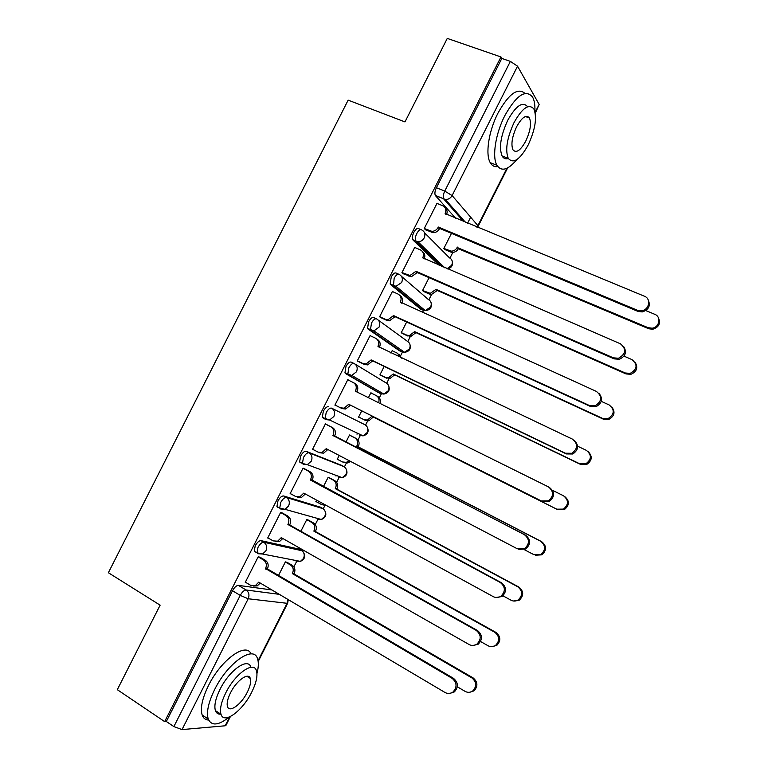 <?xml version="1.0" encoding="UTF-8"?>
<svg xmlns="http://www.w3.org/2000/svg" width="768" height="768" viewBox="0 0 768 768"><rect width="100%" height="100%" fill="white"/><g stroke="black" fill="none" stroke-linecap="round" stroke-linejoin="round"><path stroke-width="1.15" d="M299.405 549.149L261.014 540.653C259.104 540.624 257.174 542.333 255.235 545.789L254.227 551.242L256.003 552.269M320.4 507.187L283.622 495.965C281.779 495.811 279.888 497.443 277.958 500.89L276.931 506.563L277.834 507.418M341.366 465.254L306.211 451.325C304.435 451.037 302.582 452.602 300.653 456.019L299.626 461.952L300.422 462.768M328.781 406.723C327.062 406.301 325.248 407.798 323.328 411.206L322.291 417.389L325.814 419.597L325.114 418.838L326.17 412.646C328.09 409.238 329.904 407.741 331.603 408.154L364.973 424.723L331.603 408.154C334.56 410.083 335.309 412.867 333.869 416.506L329.558 420.019L325.814 419.597M353.962 363.446L351.322 362.16C349.68 361.613 347.894 363.034 345.984 366.422L344.938 372.883L348.394 374.976L347.789 374.275L348.845 367.814C350.765 364.426 352.531 362.995 354.173 363.542C357.149 365.414 357.917 368.17 356.477 371.798L351.773 375.427L348.394 374.976L380.688 393.648L383.885 394.08L388.32 390.701C389.664 387.293 388.925 384.71 386.102 382.934L355.008 364.051M376.282 318.768L373.843 317.645C372.269 316.963 370.522 318.317 368.621 321.686L367.555 328.426L370.944 330.403L370.435 329.77L371.51 323.03C373.411 319.651 375.149 318.298 376.723 318.979C379.728 320.794 380.506 323.51 379.075 327.13L373.92 330.864L370.944 330.403L401.798 351.878L404.611 352.33L409.469 348.854C410.813 345.456 410.054 342.902 407.213 341.174L378.346 320.16M398.582 274.157L396.346 273.168C394.838 272.362 393.13 273.638 391.238 276.989L390.163 284.026L393.475 285.859L394.147 278.285C396.038 274.925 397.738 273.648 399.245 274.445C402.278 276.211 403.075 278.899 401.645 282.509L396 286.32L393.475 285.859L422.89 310.147L425.28 310.598L430.598 307.046C431.933 303.658 431.165 301.123 428.294 299.453L401.51 276.394M420.864 229.584L418.829 228.73C417.379 227.798 415.718 228.998 413.827 232.339C412.387 235.44 412.022 237.878 412.742 239.674L415.661 240.922C414.95 239.126 415.315 236.688 416.765 233.587C418.646 230.237 420.307 229.027 421.747 229.958C424.81 231.667 425.626 234.326 424.195 237.926C422.774 240.432 420.72 241.718 418.013 241.795L415.987 241.363L442.176 266.717M293.885 566.89L297.005 560.717M302.054 550.714L302.554 549.734M315.274 524.563L318.269 518.64M323.242 508.8L325.238 504.854M336.653 482.275L339.504 476.64M344.41 466.915L346.656 462.49M358.003 440.026L360.691 434.717M365.558 425.078L367.958 420.346M379.344 397.814L381.379 393.773M386.698 383.27L389.606 377.501M400.656 355.642L402.47 352.061M407.808 341.501L410.995 335.194M422.419 312.586L423.533 310.378M428.899 299.77L431.578 294.461M449.971 258.067L452.851 252.374M467.539 223.315L470.65 217.171M230.41 716.544L225.907 725.453L225.158 725.789L182.026 729.59L173.866 726.586L166.33 721.498L232.493 590.736C234.442 587.27 236.41 585.485 238.387 585.379L271.91 589.958M117.312 689.683L164.659 721.622L500.966 56.957L447.274 38.4L404.966 121.92L348.144 100.138L108.374 572.726L160.128 605.165L117.312 689.683M166.33 721.498L164.659 721.622M455.885 218.515L435.533 195.715L443.606 198.758C442.867 196.896 443.251 194.342 444.749 191.098L510.365 61.382L517.546 66.192L539.155 104.419L535.277 113.232M510.365 61.382L501.821 58.426L500.966 56.957M437.414 203.568L437.069 203.194L424.214 228.595L425.846 229.968M451.478 233.357L443.818 248.506L445.306 249.744M415.219 247.651L414.787 247.238L401.923 272.678L403.622 273.898M429.072 277.661L422.534 290.602L424.09 291.715M393.072 291.821L392.477 291.341L379.603 316.79L381.379 317.875M406.656 322.013L401.232 332.736L402.854 333.715M393.11 351.187L392.218 350.573L390.95 353.078M371.088 336.115L370.157 335.472L357.264 360.95L359.117 361.891M384.211 366.403L379.91 374.909L381.6 375.754M372.509 393.744L370.838 392.861M372.538 393.696L370.886 392.765L368.41 397.661M349.594 380.717L347.75 379.757M349.613 380.678L347.808 379.651L334.906 405.149L336.826 405.946M361.747 410.842L358.57 417.12L360.336 417.84M351.187 435.917L349.536 434.986L345.898 442.195M327.254 424.886L325.44 423.869L312.528 449.395L314.112 450.038M339.187 455.453L337.219 459.36L338.736 459.984M329.894 478.051L328.176 477.245L323.395 486.701M304.934 468.998L303.053 468.125L290.122 493.68L291.014 493.949M316.598 500.141L315.84 501.648L316.694 501.917M308.573 520.224L306.787 519.552L300.874 531.245M282.595 513.149L280.637 512.419L267.706 538.003L268.368 538.147M287.232 562.426L285.379 561.888L278.333 575.837M260.246 557.347L258.211 556.762L245.261 582.365L245.818 582.442M378.106 392.381L345.542 373.584M399.389 350.736L368.074 329.05M420.643 309.13L390.576 284.563M439.411 265.517L413.069 240.115M335.75 475.872L337.027 475.718M356.88 434.074L358.608 433.738M378.634 392.458L380.026 391.843M400.128 350.717L401.318 350.026M421.498 308.986L422.525 308.304M443.098 267.11L443.635 266.678M501.821 58.426L436.397 187.728C434.909 190.963 434.534 193.507 435.293 195.379L435.533 195.715M424.262 228.509L431.798 231.312C434.563 231.302 436.666 230.016 438.125 227.462L439.411 228.826C437.962 231.37 435.869 232.646 433.114 232.666L425.366 229.766M445.104 207.802C447.149 209.578 447.629 211.872 446.563 214.675M648.202 299.885C650.755 305.76 648.758 309.782 642.221 311.942L638.054 311.424L439.632 228.403M438.336 227.04L637.325 310.234L641.501 310.752C649.238 310.051 651.475 298.714 644.39 296.208L445.142 213.571C446.563 210.01 445.738 207.389 442.675 205.728L436.973 203.386M443.866 248.41L451.104 251.146C453.754 251.146 455.779 249.926 457.162 247.488L648.067 327.677L652.061 328.195C659.434 327.562 661.555 316.752 654.787 314.323L645.802 310.579M658.416 317.818C660.835 323.434 658.925 327.254 652.704 329.27L648.73 328.752L458.342 248.726C456.96 251.155 454.944 252.374 452.304 252.374L450.518 251.962L449.318 250.733M444.845 249.552L450.518 251.962M458.544 248.323L457.373 247.085M401.971 272.573L409.968 275.51L415.958 271.286L417.322 272.506L411.35 276.73L403.027 273.638M422.486 251.578C424.838 253.411 425.405 255.859 424.186 258.931M623.789 346.733C626.966 352.282 625.469 356.467 619.286 359.27L614.179 358.877L417.322 272.506M415.958 271.286L613.363 357.85L618.499 358.243C625.987 353.933 626.63 349.123 620.438 343.805L422.774 257.808C424.195 254.227 423.389 251.578 420.355 249.859L414.691 247.43M379.661 316.675L385.248 319.258L388.08 319.728L393.562 315.571L394.992 316.656L389.52 320.803L386.707 320.342L380.554 317.491M399.802 295.382C402.499 297.245 403.171 299.856 401.798 303.216L401.779 303.235M599.194 393.581C603.082 398.832 602.064 403.181 596.15 406.618L590.275 406.378L394.992 316.656M393.562 315.571L589.382 405.504L595.277 405.744C602.016 401.203 602.41 396.442 596.458 391.45L400.387 302.083C401.808 298.493 401.011 295.814 398.006 294.038L392.39 291.514M422.582 290.496L430.272 293.357L436.013 289.334L625.277 372.989L630.173 373.392C637.315 369.312 637.93 364.723 632.006 359.626L623.99 356.131M635.194 362.41C638.208 367.709 636.778 371.683 630.893 374.323L626.016 373.92L437.261 290.458L431.53 294.461L429.264 294.01L428.006 292.906M423.523 291.456L429.264 294.01M437.261 290.458L436.013 289.334M401.29 332.621L406.666 335.117L409.382 335.578L414.643 331.622L602.467 418.349L608.093 418.589C614.525 414.288 614.89 409.747 609.197 404.966L601.267 401.347M611.789 406.992C615.485 412.013 614.515 416.141 608.88 419.376L603.274 419.136L415.949 332.621L410.698 336.557L406.666 335.117M402.067 333.35L407.99 336.096M415.949 332.621L414.643 331.622M534.874 111.427C535.171 105.13 534.394 100.33 532.541 97.008C525.667 88.954 516.432 95.155 504.826 115.632C495.485 133.747 491.952 157.027 496.906 165.264C501.437 171.907 508.042 170.045 516.739 159.667M525.014 93.446C517.824 87.206 508.81 93.763 497.971 113.117C488.65 131.184 485.213 154.435 490.253 162.691C492.058 165.83 494.563 167.126 497.76 166.579M508.32 158.486C505.613 159.341 503.53 158.506 502.07 155.971C498.816 147.581 500.717 135.667 507.763 120.23C516.048 105.552 522.691 101.069 527.674 106.762M514.061 122.544C506.986 138.019 505.046 149.942 508.234 158.323C513.274 164.218 519.926 159.763 528.182 144.97C535.258 129.629 537.178 117.658 533.933 109.075C529.027 103.277 522.403 107.76 514.061 122.544M525.754 141.12C530.314 131.213 531.552 123.514 529.469 118.003C526.291 114.259 522.019 117.149 516.653 126.672C512.102 136.627 510.854 144.317 512.909 149.741C516.144 153.523 520.426 150.653 525.754 141.12M527.338 117.226L527.482 116.333M256.963 673.507C258.576 667.248 258.758 662.314 257.501 658.694C253.747 644.784 227.798 662.611 214.666 689.51C208.406 702.336 206.266 712.166 208.224 719.021C211.517 726.202 218.506 725.549 229.21 717.072M251.05 653.923C246.211 641.789 221.146 659.654 208.502 685.526C202.262 698.314 200.15 708.144 202.157 715.008C203.318 718.234 205.478 719.914 208.637 720.058M220.819 714.163C218.141 714.365 216.336 713.184 215.405 710.611C213.984 705.667 215.53 698.582 220.032 689.347C229.411 670.109 248.122 657.091 250.877 667.181M225.696 693.005C221.174 702.259 219.61 709.354 221.002 714.288C223.93 724.752 242.784 710.698 251.779 692.054C256.32 682.79 257.866 675.658 256.426 670.675C253.738 660.605 235.094 673.718 225.696 693.005M247.306 692.218C250.224 686.246 251.222 681.658 250.301 678.451C248.544 671.923 236.506 680.477 230.496 692.832C227.578 698.794 226.579 703.373 227.472 706.56C229.334 713.251 241.459 704.304 247.306 692.218M248.544 677.338L248.832 676.598M357.331 360.826L362.87 363.504L366.125 363.955L371.146 359.894L372.643 360.854L367.632 364.896L364.397 364.445L357.59 361.162M377.011 339.197L377.126 339.274C380.102 341.098 380.87 343.805 379.45 347.395L379.354 347.578M574.397 440.467C579.082 445.411 578.563 449.914 572.822 453.994L566.352 453.926L372.643 360.854M371.146 359.894L565.382 453.216L571.872 453.283C577.997 448.608 578.189 443.894 572.458 439.142L377.971 346.397C379.402 342.797 378.624 340.09 375.638 338.256L370.07 335.635M348.71 404.266L350.064 405.504L345.677 409.018L342.067 408.595L334.973 405.014L340.474 407.789L344.102 408.211L348.71 404.266L541.344 500.966L548.314 500.88C553.92 496.118 553.958 491.453 548.438 486.883L355.325 391.181L355.546 390.749C356.976 387.149 356.208 384.403 353.251 382.522L347.731 379.795M353.789 382.819L354.806 383.405C357.754 385.277 358.512 388.013 357.091 391.613L356.909 391.968M549.466 487.488C554.976 492.048 554.938 496.694 549.341 501.437L542.4 501.533L350.275 405.082M312.605 449.242L318.058 452.112L322.013 452.506L326.246 448.675L517.296 548.774L524.63 548.544C529.814 543.744 529.738 539.117 524.39 534.672L333.091 435.149C334.522 431.539 333.773 428.755 330.845 426.816L332.467 427.565C335.395 429.504 336.134 432.269 334.704 435.869L334.493 436.301L525.494 535.123C530.822 539.549 530.909 544.157 525.744 548.947L518.832 549.37M327.821 449.501L323.664 453.168L319.718 452.784M325.402 423.936L332.467 427.565M325.373 424.003L330.845 426.816M332.87 435.571L334.493 436.301M379.978 374.784L385.306 377.366L388.435 377.818L393.245 373.949L579.629 463.738L585.84 463.824C591.667 459.389 591.85 454.896 586.368 450.355L577.632 446.198M400.435 357.571L397.498 353.261L392.141 350.726M398.813 354.163L401.75 358.195M588.202 451.603C592.656 456.326 592.157 460.618 586.694 464.477L580.512 464.39L394.618 374.822L389.818 378.672L385.306 377.366M380.15 375.053L386.698 378.23M394.618 374.822L393.245 373.949M564.451 496.33C569.722 500.688 569.693 505.114 564.365 509.616L557.731 509.693L373.267 417.062L368.861 420.806L365.386 420.384L358.646 416.986L363.936 419.654L367.421 420.077L371.837 416.314L556.781 509.184L563.434 509.107C568.781 504.595 568.81 500.15 563.52 495.782L552.547 490.339M378.653 402.739C379.584 399.523 378.749 397.114 376.128 395.52L370.819 392.899M376.646 395.818L377.549 396.326C380.131 397.901 380.976 400.272 380.093 403.45M373.267 417.062L371.837 416.314M349.507 435.053L356.227 438.509C359.04 440.371 359.77 443.021 358.406 446.458L356.938 445.795C358.301 442.349 357.571 439.69 354.749 437.827L349.478 435.12M337.286 459.216L342.538 461.981L346.349 462.365L349.123 460.666M524.266 549.629L533.894 554.669L540.912 554.467C545.856 549.898 545.76 545.491 540.643 541.248L356.726 446.208M358.205 446.861L541.651 541.651C546.749 545.885 546.845 550.272 541.91 554.832L535.344 555.235M350.515 461.386L347.856 462.97L344.054 462.586M290.208 493.507L295.613 496.483L299.866 496.829L303.763 493.123L493.219 596.621C495.802 597.926 498.346 597.811 500.842 596.285C505.67 591.456 505.498 586.858 500.314 582.509L310.397 480.019L310.618 479.587C312.058 475.968 311.318 473.155 308.419 471.158L310.109 471.773C313.008 473.76 313.738 476.563 312.307 480.173L501.504 582.797C506.669 587.136 506.851 591.715 502.032 596.534L495.917 597.485M305.328 493.978L301.584 497.366L297.475 497.078M303.85 468.413L310.109 471.773M302.986 468.25L308.419 471.158M310.397 480.019L312.086 480.595M328.848 477.494L334.886 480.72C337.68 482.63 338.39 485.309 337.027 488.765L335.491 488.227C336.864 484.771 336.144 482.083 333.341 480.163L328.109 477.37M315.917 501.494L321.13 504.336L325.027 504.739M502.954 595.814L510.998 600.192C513.475 601.43 515.914 601.325 518.294 599.875C522.893 595.286 522.72 590.909 517.757 586.762L335.28 488.63M336.826 489.168L518.832 587.03C523.776 591.158 523.958 595.517 519.37 600.106L513.552 601.008M326.131 505.344L322.867 504.912M267.792 537.821L273.149 540.883L277.661 541.2L281.27 537.619L469.114 644.525C471.811 645.917 474.432 645.782 476.966 644.093C481.507 639.254 481.258 634.685 476.218 630.394L287.904 524.496L288.125 524.064C289.565 520.435 288.845 517.594 285.974 515.549L287.731 516.019C290.602 518.064 291.312 520.896 289.882 524.515L289.661 524.947L477.494 630.528C482.515 634.8 482.765 639.35 478.234 644.179L472.906 645.485M281.914 512.774L287.731 516.019M282.806 538.493L279.446 541.594L275.52 541.565M280.579 512.534L285.974 515.549M287.904 524.496L289.661 524.947M307.92 519.859L313.526 522.979C316.301 524.938 317.002 527.645 315.629 531.101L314.026 530.688C315.398 527.222 314.698 524.506 311.923 522.547L306.73 519.658M480.557 641.51L488.074 645.763C490.656 647.098 493.162 646.963 495.59 645.36C499.92 640.752 499.67 636.403 494.842 632.323L313.824 531.101M315.427 531.514L495.984 632.438C500.803 636.509 501.053 640.848 496.742 645.437L491.674 646.675M245.357 582.173L250.675 585.331L255.398 585.61L258.739 582.154L444.989 692.467C447.773 693.965 450.451 693.802 453.024 691.978C457.315 687.13 457.008 682.579 452.102 678.326L265.603 568.589C267.053 564.95 266.352 562.08 263.501 559.968L265.334 560.314C268.176 562.406 268.877 565.277 267.437 568.906L453.446 678.298C458.342 682.531 458.65 687.072 454.368 691.901L449.731 693.408M259.728 557.05L265.334 560.314M260.266 583.056L257.261 585.869L253.526 586.051M258.163 556.867L263.501 559.968M265.392 569.021L267.216 569.328M286.742 562.147L292.157 565.267C294.902 567.274 295.584 570.019 294.211 573.485L292.541 573.197C293.923 569.722 293.232 566.976 290.486 564.96L285.331 561.984M457.325 686.794L465.13 691.382C467.798 692.794 470.362 692.64 472.819 690.902C476.909 686.294 476.602 681.965 471.898 677.923L292.339 573.6M294.01 573.888L473.117 677.904C477.811 681.926 478.118 686.237 474.038 690.845L469.642 692.275M297.37 560.794L296.054 561.091L300.403 561.379L262.56 554.016L257.971 553.718L256.982 552.835L258 547.392C259.949 543.926 261.869 542.208 263.77 542.237L302.131 550.771M261.014 540.653L263.77 542.237C266.64 544.339 267.35 547.219 265.891 550.877L262.56 554.016L256.982 552.835L254.227 551.242M318.806 518.794L317.242 519.168L321.35 519.504L284.947 509.309L280.608 508.973L279.715 508.118L280.742 502.435C282.682 498.989 284.573 497.347 286.406 497.501L323.117 508.704M283.622 495.965L286.406 497.501C289.306 499.546 290.026 502.387 288.576 506.045L284.947 509.309L279.715 508.118L276.931 506.563M340.138 476.88L338.41 477.293L342.259 477.667L307.286 464.65L303.226 464.266L302.429 463.45L303.466 457.517C305.395 454.09 307.248 452.525 309.014 452.803L344.074 466.694M306.211 451.325L309.014 452.803C311.942 454.79 312.682 457.613 311.232 461.251L307.286 464.65L302.429 463.45L299.626 461.952M238.387 585.379L246.106 589.997L279.312 594.336M258.038 660.72L287.059 603.302L248.198 598.762L182.026 729.59M225.158 725.789L229.661 716.89M463.853 221.798L443.837 199.094L445.373 199.469L465.648 222.538M517.546 66.192L452.112 195.562L477.898 225.638L506.88 168.288M535.123 112.406L539.155 104.419M298.867 548.842L301.488 550.339C304.214 552.307 304.906 555.014 303.542 558.442L300.403 561.379C305.002 559.19 305.875 555.965 303.043 551.702M320.026 506.976L322.666 508.426C325.421 510.355 326.122 513.024 324.768 516.451L321.35 519.504C325.949 517.603 327.005 514.483 324.518 510.154M341.165 465.158L343.834 466.56C346.608 468.432 347.318 471.082 345.974 474.499L342.259 477.667C346.877 476.035 348.096 473.021 345.926 468.624M377.99 392.314L380.842 393.715M399.082 350.592L402.192 352.042M420.154 308.899L423.523 310.378M424.493 232.723L449.366 257.76C452.266 259.392 453.043 261.898 451.709 265.277L446.995 268.8M361.382 435.043L359.558 435.446L363.101 435.859L367.152 432.576C368.506 429.168 367.776 426.557 364.973 424.723M436.397 187.728L444.749 191.098L452.112 195.562C450.547 198.269 448.301 199.574 445.373 199.469L435.293 195.379M232.493 590.736L240.23 595.402C242.189 591.917 244.147 590.112 246.106 589.997C248.957 592.166 249.658 595.085 248.198 598.762L240.23 595.402L173.866 726.586M287.722 599.318L287.059 603.302L287.683 603.187L288.24 599.626M477.408 227.386L477.898 225.638L476.851 227.155M438.125 227.462L439.411 228.826M429.946 230.899L431.261 232.243M445.142 213.571L445.891 214.397M637.325 310.234L638.054 311.424M458.342 248.726L457.162 247.488M648.73 328.752L648.067 327.677M415.747 271.709L417.11 272.938M407.606 275.059L408.989 276.269M422.774 257.808L423.792 258.768M613.363 357.85L614.179 358.877M393.35 315.994L394.781 317.088M385.248 319.258L386.707 320.342M400.387 302.083L401.798 303.216M589.382 405.504L590.275 406.378M437.05 290.861L435.811 289.747M626.016 373.92L625.277 372.989M415.738 333.024L414.432 332.035M603.274 419.136L602.467 418.349M370.934 360.326L372.432 361.277M362.87 363.504L364.397 364.445M377.971 346.397L379.45 347.395M565.382 453.216L566.352 453.926M348.49 404.688L350.064 405.504M340.474 407.789L342.067 408.595M355.546 390.749L357.091 391.613M541.344 500.966L542.4 501.533M326.035 449.098L327.677 449.779M333.091 435.149L334.704 435.869M524.39 534.672L525.494 535.123M394.416 375.226L393.043 374.362M580.512 464.39L579.629 463.738M365.386 420.384L363.936 419.654M373.066 417.466L371.635 416.717M557.731 509.693L556.781 509.184M358.406 446.458L356.938 445.795M356.227 438.509L354.749 437.827M541.651 541.651L540.643 541.248M303.552 493.555L305.261 494.093M310.618 479.587L312.307 480.173M500.314 582.509L501.504 582.797M337.027 488.765L335.491 488.227M334.886 480.72L333.341 480.163M518.832 587.03L517.757 586.762M281.05 538.051L282.672 538.416M288.125 524.064L289.882 524.515M476.218 630.394L477.494 630.528M315.629 531.101L314.026 530.688M313.526 522.979L311.923 522.547M495.984 632.438L494.842 632.323M258.528 582.586L259.776 582.768M265.603 568.589L267.437 568.906M452.102 678.326L453.446 678.298M294.211 573.485L292.541 573.197M292.157 565.267L290.486 564.96M473.117 677.904L471.898 677.923M412.742 239.674L418.013 241.795L444.874 267.878M447.293 268.925C451.565 267.965 453.206 265.363 452.218 261.12M390.163 284.026L396 286.32L425.28 310.598C430.262 310.08 432.182 307.421 431.05 302.602M367.555 328.426L373.92 330.864L404.611 352.33C409.469 351.514 411.206 348.778 409.834 344.102M344.938 372.883L351.773 375.427L383.885 394.08C388.637 392.986 390.202 390.163 388.589 385.603M322.291 417.389L329.558 420.019L363.101 435.859C367.766 434.496 369.168 431.578 367.286 427.104M258.173 661.584L287.683 603.187M478.157 226.253L507.638 167.904M431.798 231.312L433.114 232.666M641.501 310.752L642.221 311.942M452.304 252.374L451.104 251.146M652.704 329.27L652.061 328.195M409.968 275.51L411.35 276.73M618.499 358.243L619.286 359.27M388.08 319.728L389.52 320.803M595.277 405.744L596.15 406.618M431.53 294.461L430.272 293.357M630.893 374.323L630.173 373.392M410.698 336.557L409.382 335.578M608.88 419.376L608.093 418.589M496.906 165.264L490.253 162.691M502.07 155.971L508.234 158.323M525.379 116.515L529.469 118.003M208.224 719.021L202.157 715.008M215.405 710.611L221.002 714.288M246.835 676.253L250.301 678.451M366.125 363.955L367.632 364.896M571.872 453.283L572.822 453.994M344.102 408.211L345.677 409.018M548.314 500.88L549.341 501.437M322.013 452.506L323.664 453.168M524.63 548.544L525.744 548.947M389.818 378.672L388.435 377.818M586.694 464.477L585.84 463.824M368.861 420.806L367.421 420.077M564.365 509.616L563.434 509.107M347.856 462.97L346.349 462.365M541.91 554.832L540.912 554.467M299.866 496.829L301.584 497.366M500.842 596.285L502.032 596.534M519.37 600.106L518.294 599.875M277.661 541.2L279.446 541.594M476.966 644.093L478.234 644.179M496.742 645.437L495.59 645.36M255.398 585.61L257.261 585.869M453.024 691.978L454.368 691.901M474.038 690.845L472.819 690.902"/></g></svg>
